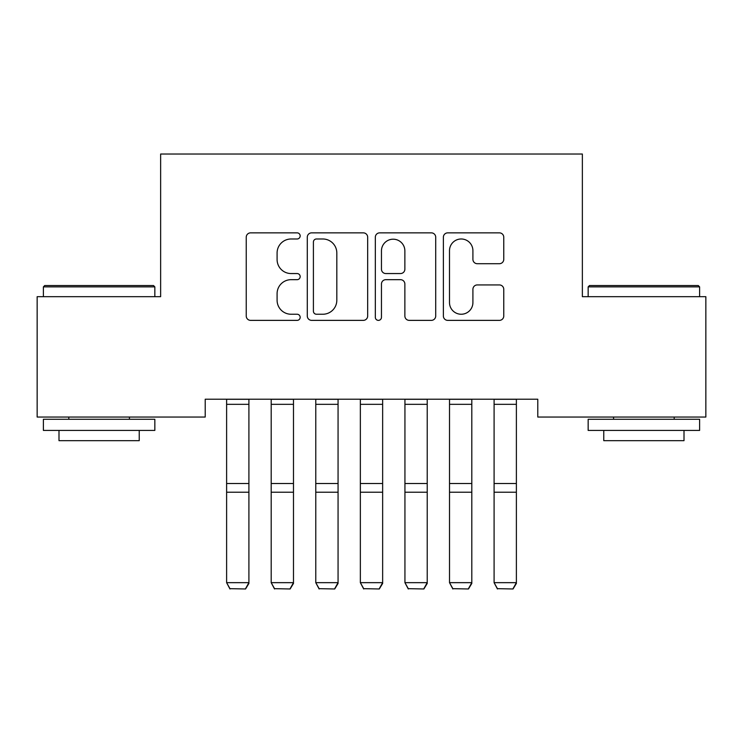 <?xml version="1.0" encoding="UTF-8"?>
<svg xmlns="http://www.w3.org/2000/svg" width="743" height="743" viewBox="0 0 743 743"><rect width="100%" height="100%" fill="white"/><g stroke="black" fill="none" stroke-linecap="round" stroke-linejoin="round"><path stroke-width="1.11" d="M300.172 235.921A3.065 3.065 0 0 0 297.107 232.856L250.614 232.856A4.374 4.374 0 0 0 246.239 237.231L246.239 315.998A4.374 4.374 0 0 0 250.614 320.372L297.107 320.372A3.065 3.065 0 0 0 300.172 317.307A3.065 3.065 0 0 0 297.107 314.243L291.098 314.243A14.006 14.006 0 0 1 277.093 300.246L277.093 293.68A14.006 14.006 0 0 1 291.098 279.674L297.107 279.674A3.065 3.065 0 0 0 300.172 276.619A3.065 3.065 0 0 0 297.107 273.554L291.098 273.554A14.006 14.006 0 0 1 277.093 259.548L277.093 252.982A14.006 14.006 0 0 1 291.098 238.986L297.107 238.986A3.065 3.065 0 0 0 300.172 235.921M499.38 263.709A4.374 4.374 0 0 0 503.763 259.335L503.763 237.231A4.374 4.374 0 0 0 499.38 232.856L447.75 232.856A4.374 4.374 0 0 0 443.376 237.231L443.376 315.998A4.374 4.374 0 0 0 447.75 320.372L499.38 320.372A4.374 4.374 0 0 0 503.763 315.998L503.763 289.306A4.374 4.374 0 0 0 499.38 284.931L477.285 284.931A4.374 4.374 0 0 0 472.91 289.306L472.91 302.54A11.702 11.702 0 0 1 461.208 314.243A11.702 11.702 0 0 1 449.496 302.54L449.496 250.688A11.702 11.702 0 0 1 461.208 238.986A11.702 11.702 0 0 1 472.91 250.688L472.91 259.335A4.374 4.374 0 0 0 477.285 263.709L499.38 263.709M537.783 399.214L205.217 399.214L205.217 417.046L37.15 417.046L37.15 296.68L160.637 296.68L160.637 154.024L582.363 154.024L582.363 296.68L705.85 296.68L705.85 417.046L537.783 417.046L537.783 399.214M367.674 237.231A4.374 4.374 0 0 0 363.299 232.856L311.661 232.856A4.374 4.374 0 0 0 307.286 237.231L307.286 315.998A4.374 4.374 0 0 0 311.661 320.372L363.299 320.372A4.374 4.374 0 0 0 367.674 315.998L367.674 237.231M379.701 232.856L431.339 232.856A4.374 4.374 0 0 1 435.714 237.231L435.714 315.998A4.374 4.374 0 0 1 431.339 320.372L409.244 320.372A4.374 4.374 0 0 1 404.87 315.998L404.87 284.058A4.374 4.374 0 0 0 400.486 279.674L385.831 279.674A4.374 4.374 0 0 0 381.456 284.058L381.456 317.307A3.065 3.065 0 0 1 378.391 320.372A3.065 3.065 0 0 1 375.326 317.307L375.326 237.231A4.374 4.374 0 0 1 379.701 232.856M316.472 238.986A3.065 3.065 0 0 0 313.407 242.042L313.407 311.187A3.065 3.065 0 0 0 316.472 314.243L322.815 314.243A14.006 14.006 0 0 0 336.82 300.246L336.82 252.982A14.006 14.006 0 0 0 322.815 238.986L316.472 238.986M404.87 250.911A11.702 11.702 0 0 0 393.158 239.2A11.702 11.702 0 0 0 381.456 250.911L381.456 269.18A4.374 4.374 0 0 0 385.831 273.554L400.486 273.554A4.374 4.374 0 0 0 404.87 269.18L404.87 250.911M248.905 399.214L248.905 583.431L245.561 588.976L229.958 588.67L245.561 588.976M229.958 588.976L226.615 582.661L248.905 582.661L245.561 588.67M226.615 399.214L226.615 582.661L229.958 588.67M293.485 399.214L293.485 583.431L290.141 588.976L274.538 588.67L290.141 588.976M274.538 588.976L271.195 582.661L293.485 582.661L290.141 588.67M271.195 399.214L271.195 582.661L274.538 588.67M338.065 399.214L338.065 583.431L334.721 588.976L319.118 588.67L334.721 588.976M319.118 588.976L315.775 582.661L338.065 582.661L334.721 588.67M315.775 399.214L315.775 582.661L319.118 588.67M43.391 286.872L44.729 285.535L153.504 285.535L154.841 286.872L43.391 286.872L43.391 296.68M154.841 430.42L43.391 430.42L43.391 419.275L154.841 419.275L154.841 430.42M139.238 430.42L139.238 440.673L58.994 440.673L58.994 430.42M588.159 286.872L589.496 285.535L698.271 285.535L699.609 286.872L588.159 286.872L588.159 296.68M699.609 430.42L588.159 430.42L588.159 419.275L699.609 419.275L699.609 430.42M684.006 430.42L684.006 440.673L603.762 440.673L603.762 430.42M382.645 399.214L382.645 583.431L379.301 588.976L363.699 588.67L379.301 588.976M363.699 588.976L360.355 582.661L382.645 582.661L379.301 588.67M360.355 399.214L360.355 582.661L363.699 588.67M427.225 399.214L427.225 583.431L423.881 588.976L408.279 588.67L423.881 588.976M408.279 588.976L404.935 582.661L427.225 582.661L423.881 588.67M404.935 399.214L404.935 582.661L408.279 588.67M471.805 399.214L471.805 583.431L468.461 588.976L452.858 588.67L468.461 588.976M452.858 588.976L449.515 582.661L471.805 582.661L468.461 588.67M449.515 399.214L449.515 582.661L452.858 588.67M516.385 399.214L516.385 583.431L513.041 588.976L497.438 588.67L513.041 588.976M497.438 588.976L494.095 582.661L516.385 582.661L513.041 588.67M494.095 399.214L494.095 582.661L497.438 588.67M248.905 399.297L226.615 399.297M248.905 483.507L226.615 483.507M248.905 492.219L226.615 492.219M248.905 404.331L226.615 404.331M293.485 399.297L271.195 399.297M293.485 483.507L271.195 483.507M293.485 492.219L271.195 492.219M293.485 404.331L271.195 404.331M338.065 399.297L315.775 399.297M338.065 483.507L315.775 483.507M338.065 492.219L315.775 492.219M338.065 404.331L315.775 404.331M382.645 399.297L360.355 399.297M382.645 483.507L360.355 483.507M382.645 492.219L360.355 492.219M382.645 404.331L360.355 404.331M427.225 399.297L404.935 399.297M427.225 483.507L404.935 483.507M427.225 492.219L404.935 492.219M427.225 404.331L404.935 404.331M471.805 399.297L449.515 399.297M471.805 483.507L449.515 483.507M471.805 492.219L449.515 492.219M471.805 404.331L449.515 404.331M516.385 399.297L494.095 399.297M516.385 483.507L494.095 483.507M516.385 492.219L494.095 492.219M516.385 404.331L494.095 404.331M154.841 296.68L154.841 286.872M129.431 419.275L129.431 417.046M68.802 419.275L68.802 417.046M699.609 296.68L699.609 286.872M674.198 419.275L674.198 417.046M613.569 419.275L613.569 417.046"/></g></svg>

